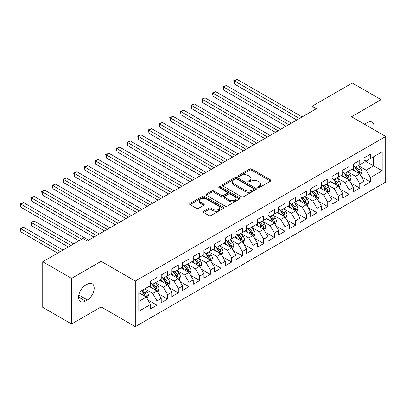 <?xml version="1.0" encoding="UTF-8"?>
<svg xmlns="http://www.w3.org/2000/svg" width="406" height="406" viewBox="0 0 406 406"><rect width="100%" height="100%" fill="white"/><g stroke="black" fill="none" stroke-linecap="round" stroke-linejoin="round"><path stroke-width="0.61" d="M257.957 187.572A1.035 0.599 0 0 0 259.429 187.572L270.558 181.142A1.482 0.858 0 0 0 270.995 180.538A1.482 0.858 0 0 0 270.558 179.934L251.7 169.043A1.482 0.858 0 0 0 249.604 169.043L238.469 175.473A1.035 0.599 0 0 0 238.17 175.894A1.035 0.599 0 0 0 238.469 176.321A1.035 0.599 0 0 0 239.936 176.321L241.377 175.488A4.74 2.735 0 0 1 248.086 175.488L249.654 176.397A4.74 2.735 0 0 1 251.045 178.33A4.74 2.735 0 0 1 249.654 180.264L248.213 181.096A1.035 0.599 0 0 0 247.914 181.523A1.035 0.599 0 0 0 248.213 181.944A1.035 0.599 0 0 0 249.68 181.944L251.121 181.112A4.74 2.735 0 0 1 257.83 181.112L259.398 182.02A4.74 2.735 0 0 1 260.789 183.959A4.74 2.735 0 0 1 259.398 185.892L257.957 186.724A1.035 0.599 0 0 0 257.658 187.146A1.035 0.599 0 0 0 257.957 187.572L257.957 186.724M203.609 211.267A1.482 0.858 0 0 0 203.173 211.871A1.482 0.858 0 0 0 203.609 212.48L208.897 215.53A1.482 0.858 0 0 0 210.993 215.53L223.356 208.395A1.482 0.858 0 0 0 223.792 207.791A1.482 0.858 0 0 0 223.356 207.187L204.497 196.296A1.482 0.858 0 0 0 202.401 196.296L190.038 203.436A1.482 0.858 0 0 0 189.607 204.04A1.482 0.858 0 0 0 190.038 204.644L196.433 208.334A1.482 0.858 0 0 0 198.524 208.334L203.817 205.279A1.482 0.858 0 0 0 204.254 204.675A1.482 0.858 0 0 0 203.817 204.071L200.65 202.239A3.964 2.289 0 0 1 199.488 200.62A3.964 2.289 0 0 1 201.934 198.509A3.964 2.289 0 0 1 206.253 199.006L218.672 206.172A3.964 2.289 0 0 1 219.829 207.791A3.964 2.289 0 0 1 217.383 209.902A3.964 2.289 0 0 1 213.064 209.41L210.993 208.212A1.482 0.858 0 0 0 208.897 208.212L203.609 211.267L203.609 212.48M71.557 278.389L71.557 323.998L101.124 306.926L101.124 261.322L71.557 278.389L42.737 261.753L82.981 238.52L87.249 240.981L316.32 108.732L312.047 106.265L312.047 111.198M101.124 261.322L135.284 281.043L385.7 136.462L385.7 182.071L135.284 326.647L135.284 281.043M381.112 133.813L381.112 99.673L351.54 116.745L385.7 136.462M381.112 99.673L352.291 83.032L312.047 106.265M241.484 196.722A1.482 0.858 0 0 0 243.58 196.722L255.942 189.582A1.482 0.858 0 0 0 256.379 188.978A1.482 0.858 0 0 0 255.942 188.374L237.084 177.483A1.482 0.858 0 0 0 234.988 177.483L222.625 184.623A1.482 0.858 0 0 0 222.189 185.227A1.482 0.858 0 0 0 222.625 185.831L241.484 196.722M219.423 187.795A1.035 0.599 0 0 1 220.478 187.942L239.631 199.001L227.289 206.126A1.482 0.858 0 0 1 225.193 206.126L206.334 195.24L206.334 194.027A1.482 0.858 0 0 0 205.898 194.631A1.482 0.858 0 0 0 206.334 195.24M206.334 194.027L211.622 190.972A1.482 0.858 0 0 1 213.718 190.972L221.366 195.387A1.482 0.858 0 0 0 223.462 195.387L226.974 193.363A1.482 0.858 0 0 0 227.406 192.759A1.482 0.858 0 0 0 226.974 192.155L219.012 187.557A1.035 0.599 0 0 1 218.707 187.13A1.035 0.599 0 0 1 219.347 186.577A1.035 0.599 0 0 1 220.478 186.709L239.652 197.778A1.482 0.858 0 0 1 240.083 198.382A1.482 0.858 0 0 1 239.652 198.991L239.652 197.778M364.03 160.314L373.637 165.861L373.637 156.741L382.178 151.808L370.434 158.589L370.434 154.214L364.03 157.909L364.03 162.288L359.762 164.75L359.762 160.375L353.357 164.075L353.357 168.449L349.089 170.916L349.089 166.536L342.684 170.236L342.684 174.61L338.411 177.077L338.411 172.702L332.007 176.397L332.007 180.771L327.738 183.238L327.738 178.863L321.334 182.563L321.334 186.938L317.066 189.404L317.066 185.024L310.661 188.724L310.661 193.099L306.393 195.565L306.393 191.19L299.988 194.885L299.988 199.26L295.715 201.726L295.715 197.352L289.311 201.051L289.311 205.426L285.042 207.892L285.042 203.513L278.638 207.212L278.638 211.587L274.37 214.053L274.37 209.679L267.965 213.373L267.965 217.748L263.692 220.214L263.692 215.84L257.287 219.539L257.287 223.914L253.019 226.381L253.019 222.001L246.615 225.7L246.615 230.075L242.346 232.542L242.346 228.167L235.942 231.862L235.942 236.236L231.669 238.703L231.669 234.328L225.264 238.028L225.264 242.402L220.996 244.864L220.996 240.489L214.591 244.189L214.591 248.563L210.323 251.03L210.323 246.655L203.919 250.35L203.919 254.724L199.65 257.191L199.65 252.816L193.246 256.516L193.246 260.891L188.973 263.352L188.973 258.977L182.568 262.677L182.568 267.052L178.3 269.518L178.3 265.143L171.895 268.838L171.895 273.213L167.627 275.679L167.627 271.304L161.223 275.004L161.223 279.379L156.949 281.84L156.949 277.465L150.545 281.165L150.545 285.54L138.806 292.32L138.806 311.3L150.545 304.52L146.277 297.126L138.806 292.812M382.178 151.808L382.178 170.789L370.434 177.569L366.166 170.175L358.427 165.704M361.416 176.737L370.434 181.944L370.434 177.569M370.434 181.944L364.03 185.643L364.03 181.269L359.762 183.73L355.494 176.336L347.754 171.87M350.743 182.903L359.762 188.11L359.762 183.73M359.762 188.11L353.357 191.805L353.357 187.43L349.089 189.896L344.816 182.502L337.076 178.031M340.066 189.064L349.089 194.271L349.089 189.896M349.089 194.271L342.684 197.971L342.684 193.591L338.411 196.057L334.143 188.663L326.404 184.192M329.393 195.225L338.411 200.432L338.411 196.057M338.411 200.432L332.007 204.132L332.007 199.757L327.738 202.218L323.47 194.824L315.731 190.358M318.72 201.386L327.738 206.598L327.738 202.218M327.738 206.598L321.334 210.293L321.334 205.918L317.066 208.385L312.793 200.99L305.058 196.519M308.047 207.552L317.066 212.759L317.066 208.385M317.066 212.759L310.661 216.459L310.661 212.079L306.393 214.546L302.12 207.151L294.38 202.68M297.37 213.713L306.393 218.92L306.393 214.546M306.393 218.92L299.988 222.62L299.988 218.245L295.715 220.707L291.447 213.312L283.708 208.846M286.697 219.874L295.715 225.086L295.715 220.707M295.715 225.086L289.311 228.781L289.311 224.406L285.042 226.873L280.774 219.479L273.035 215.007M276.024 226.04L285.042 231.247L285.042 226.873M285.042 231.247L278.638 234.942L278.638 230.567L274.37 233.034L270.097 225.64L262.357 221.168M265.346 232.202L274.37 237.408L274.37 233.034M274.37 237.408L267.965 241.108L267.965 236.734L263.692 239.195L259.424 231.801L251.684 227.335M254.674 238.363L263.692 243.575L263.692 239.195M263.692 243.575L257.287 247.269L257.287 242.895L253.019 245.361L248.751 237.962L241.012 233.496M244.001 244.529L253.019 249.736L253.019 245.361M253.019 249.736L246.615 253.43L246.615 249.056L242.346 251.522L238.073 244.128L230.339 239.657M233.323 250.69L242.346 255.897L242.346 251.522M242.346 255.897L235.942 259.596L235.942 255.222L231.669 257.683L227.401 250.289L219.661 245.823M222.65 256.851L231.669 262.063L231.669 257.683M231.669 262.063L225.264 265.757L225.264 261.383L220.996 263.849L216.728 256.45L208.988 251.984M211.978 263.017L220.996 268.224L220.996 263.849M220.996 268.224L214.591 271.918L214.591 267.544L210.323 270.01L206.055 262.616L198.316 258.145M201.305 269.178L210.323 274.385L210.323 270.01M210.323 274.385L203.919 278.085L203.919 273.71L199.65 276.171L195.377 268.777L187.638 264.311M190.627 275.339L199.65 280.551L199.65 276.171M199.65 280.551L193.246 284.246L193.246 279.871L188.973 282.337L184.705 274.938L176.965 270.472M179.954 281.505L188.973 286.712L188.973 282.337M188.973 286.712L182.568 290.407L182.568 286.032L178.3 288.499L174.032 281.104L166.293 276.633M169.282 287.666L178.3 292.873L178.3 288.499M178.3 292.873L171.895 296.573L171.895 292.198L167.627 294.66L163.354 287.265L155.615 282.799M158.604 293.827L167.627 299.034L167.627 294.66M167.627 299.034L161.223 302.734L161.223 298.359L156.949 300.826L152.681 293.426L144.942 288.96M147.931 299.993L156.949 305.2L156.949 300.826M156.949 305.2L150.545 308.895L150.545 304.52M150.545 283.073L152.681 284.307L156.949 281.84M138.806 301.44L146.277 297.126M161.223 276.912L163.354 278.146L167.627 275.679M152.681 293.426L156.949 290.965L149.053 286.403M161.223 298.359L156.949 290.965M171.895 270.751L174.032 271.984L178.3 269.518M163.354 287.265L167.627 284.799L159.725 280.241M171.895 292.198L167.627 284.799M182.568 264.585L184.705 265.818L188.973 263.352M174.032 281.104L178.3 278.638L170.403 274.075M182.568 286.032L178.3 278.638M193.246 258.424L195.377 259.657L199.65 257.191M184.705 274.938L188.973 272.477L181.076 267.914M193.246 279.871L188.973 272.477M203.919 252.263L206.055 253.496L210.323 251.03M195.377 268.777L199.65 266.311L191.749 261.753M203.919 273.71L199.65 266.311M214.591 246.097L216.728 247.33L220.996 244.864M206.055 262.616L210.323 260.15L202.421 255.587M214.591 267.544L210.323 260.15M225.264 239.936L227.401 241.169L231.669 238.703M216.728 256.45L220.996 253.989L213.099 249.426M225.264 261.383L220.996 253.989M235.942 233.775L238.073 235.008L242.346 232.542M227.401 250.289L231.669 247.822L223.772 243.265M235.942 255.222L231.669 247.822M246.615 227.609L248.751 228.842L253.019 226.381M238.073 244.128L242.346 241.661L234.445 237.099M246.615 249.056L242.346 241.661M257.287 221.448L259.424 222.681L263.692 220.214M248.751 237.962L253.019 235.5L245.122 230.938M257.287 242.895L253.019 235.5M267.965 215.287L270.097 216.52L274.37 214.053M259.424 231.801L263.692 229.334L255.795 224.777M267.965 236.734L263.692 229.334M278.638 209.12L280.774 210.354L285.042 207.892M270.097 225.64L274.37 223.173L266.468 218.611M278.638 230.567L274.37 223.173M289.311 202.959L291.447 204.193L295.715 201.726M280.774 219.479L285.042 217.012L277.141 212.45M289.311 224.406L285.042 217.012M299.988 196.798L302.12 198.032L306.393 195.565M291.447 213.312L295.715 210.846L287.818 206.289M299.988 218.245L295.715 210.846M310.661 190.632L312.793 191.865L317.066 189.404M302.12 207.151L306.393 204.685L298.491 200.122M310.661 212.079L306.393 204.685M321.334 184.471L323.47 185.704L327.738 183.238M312.793 200.99L317.066 198.524L309.164 193.961M321.334 205.918L317.066 198.524M332.007 178.31L334.143 179.543L338.411 177.077M323.47 194.824L327.738 192.358L319.842 187.8M332.007 199.757L327.738 192.358M342.684 172.144L344.816 173.377L349.089 170.916M334.143 188.663L338.411 186.197L330.514 181.639M342.684 193.591L338.411 186.197M353.357 165.983L355.494 167.216L359.762 164.75M344.816 182.502L349.089 180.036L341.187 175.473M353.357 187.43L349.089 180.036M364.03 159.822L366.166 161.055L370.434 158.589M355.494 176.336L359.762 173.869L351.865 169.312M364.03 181.269L359.762 173.869M42.737 261.753L42.737 307.357L71.557 323.998M101.124 306.926L135.284 326.647M366.166 170.175L373.637 165.861L382.178 170.789M373.647 129.504A9.663 5.577 120 0 0 372.063 122.12A9.663 5.577 120 0 0 367.232 122.597L365.314 123.708A9.663 5.577 120 0 0 364.507 124.226M85.433 285.291A9.663 5.577 120 0 0 79.124 293.807A9.663 5.577 120 0 0 80.601 301.546A9.663 5.577 120 0 0 85.433 301.069L87.356 299.963A9.663 5.577 120 0 0 93.669 291.447A9.663 5.577 120 0 0 92.187 283.708A9.663 5.577 120 0 0 87.356 284.185L85.433 285.291M258.373 187.719L259.398 187.125A4.74 2.735 0 0 0 260.789 185.187L260.789 183.959M251.045 178.33L251.045 179.564A4.74 2.735 0 0 1 249.654 181.497L248.629 182.091M270.558 179.934L270.558 181.142L251.7 170.276A1.482 0.858 0 0 0 249.604 170.276L238.885 176.468M255.922 189.592L237.084 178.716A1.482 0.858 0 0 0 234.988 178.716L222.645 185.841M253.324 189.399A1.035 0.599 0 0 0 253.628 188.978A1.035 0.599 0 0 0 253.324 188.551L236.769 178.995A1.035 0.599 0 0 0 235.302 178.995L233.785 179.873A4.74 2.735 0 0 0 232.394 181.807A4.74 2.735 0 0 0 233.785 183.745L245.097 190.277A4.74 2.735 0 0 0 251.806 190.277L253.324 189.399L253.324 190.632A1.035 0.599 0 0 0 253.628 190.211L253.628 188.978M232.394 181.807L232.394 183.04A4.74 2.735 0 0 0 233.785 184.979L233.785 183.745M253.324 190.632L251.806 191.51A4.74 2.735 0 0 1 245.097 191.51L233.785 184.979M206.349 195.25L211.622 192.205L211.622 190.972M227.406 192.759L227.406 193.992A1.482 0.858 0 0 1 226.974 194.596L223.462 196.621A1.482 0.858 0 0 1 221.366 196.621L213.718 192.205A1.482 0.858 0 0 0 211.622 192.205M229.304 199.97A3.964 2.289 0 0 0 233.623 200.468A3.964 2.289 0 0 0 236.069 198.351A3.964 2.289 0 0 0 234.912 196.737L230.537 194.21A1.482 0.858 0 0 0 228.441 194.21L224.929 196.235A1.482 0.858 0 0 0 224.498 196.839A1.482 0.858 0 0 0 224.929 197.448L229.304 199.97L229.304 201.203A3.964 2.289 0 0 0 233.623 201.701A3.964 2.289 0 0 0 236.069 199.585L236.069 198.351M224.498 196.839L224.498 198.072A1.482 0.858 0 0 0 224.929 198.676L224.929 197.448M229.304 201.203L224.929 198.676M219.829 207.791L219.829 209.024A3.964 2.289 0 0 1 217.383 211.135A3.964 2.289 0 0 1 213.064 210.643L210.993 209.445A1.482 0.858 0 0 0 208.897 209.445L203.629 212.49M199.488 200.62L199.488 201.853A3.964 2.289 0 0 0 200.65 203.472L200.65 202.239M203.797 205.289L200.65 203.472M223.336 208.405L204.497 197.529A1.482 0.858 0 0 0 202.401 197.529L190.059 204.654M360.553 175.24L361.873 172.012A3.999 2.309 -120 0 0 360.599 168.607L358.331 165.577M354.717 170.962L352.992 168.657M352.19 169.5L351.992 169.236M234.374 108.625L275.435 132.336L213.023 96.303L213.023 93.223L215.693 91.68L280.774 129.255M359.005 173.438L359.63 172.88L359.716 172.18A3.999 2.309 -120 0 0 358.569 169.774L356.301 166.749M355.006 166.937L357.808 170.677A2.04 1.177 60 0 1 358.178 171.296L359.716 172.18M354.306 166.531L357.29 170.515A3.999 2.309 60 0 1 358.432 172.92L358.513 173.154M299.45 118.471L234.374 80.895L237.038 79.353L302.12 116.928M296.786 120.009L234.374 83.976L234.374 80.895L233.785 80.555L237.038 79.353M234.374 83.976L233.785 80.555M349.876 181.401L351.2 178.173A3.999 2.309 -120 0 0 349.926 174.768L347.658 171.738M344.044 177.123L342.319 174.824M341.512 175.661L341.319 175.402M223.696 114.791L264.763 138.497L202.35 102.464L202.35 99.384L205.02 97.841L270.097 135.416M348.333 179.599L348.952 179.041L349.043 178.346A3.999 2.309 -120 0 0 347.896 175.94L345.628 172.91M344.334 173.098L347.135 176.838A2.04 1.177 60 0 1 347.506 177.458L349.043 178.346M343.628 172.692L346.612 176.676A3.999 2.309 60 0 1 347.759 179.082L347.84 179.315M339.203 187.567L340.527 184.334A3.999 2.309 -120 0 0 339.249 180.929L336.98 177.904M333.367 183.284L331.646 180.985M330.839 181.822L330.641 181.563M213.023 120.952L254.085 144.663L191.673 108.625L191.673 105.545L194.342 104.007L259.424 141.577M337.66 185.76L338.279 185.207L338.365 184.507A3.999 2.309 -120 0 0 337.224 182.101L334.955 179.071M333.661 179.264L336.462 182.999A2.04 1.177 60 0 1 336.833 183.619L338.365 184.507M332.956 178.858L335.94 182.842A3.999 2.309 60 0 1 337.087 185.248L337.168 185.476M288.778 124.632L223.696 87.057L226.365 85.519L291.447 123.089M286.108 126.175L223.696 90.137L223.696 87.057L223.112 86.717L226.365 85.519M223.696 90.137L223.112 86.717M278.105 130.793L212.434 92.883L215.693 91.68M213.023 96.303L212.434 92.883M328.53 193.728L329.85 190.5A3.999 2.309 -120 0 0 328.576 187.09L326.307 184.065M322.694 189.45L320.968 187.146M320.167 187.988L319.969 187.724M202.35 127.114L243.412 150.824L181 114.791L181 111.711L183.669 110.168L248.751 147.743M326.987 191.926L327.606 191.368L327.693 190.668A3.999 2.309 -120 0 0 326.546 188.262L324.277 185.237M322.983 185.425L325.785 189.166A2.04 1.177 60 0 1 326.155 189.785L327.693 190.668M322.283 185.019L325.267 189.003A3.999 2.309 60 0 1 326.414 191.409L326.49 191.642M317.852 199.889L319.177 196.661A3.999 2.309 -120 0 0 317.903 193.256L315.635 190.226M312.021 195.611L310.296 193.312M309.489 194.149L309.296 193.89M191.673 133.28L232.739 156.985L170.327 120.952L170.327 117.872L172.997 116.329L238.073 153.904M316.31 198.087L316.929 197.529L317.02 196.834A3.999 2.309 -120 0 0 315.873 194.428L313.605 191.399M312.31 191.586L315.112 195.327A2.04 1.177 60 0 1 315.482 195.946L317.02 196.834M311.61 191.18L314.594 195.164A3.999 2.309 60 0 1 315.736 197.57L315.817 197.803M267.427 136.959L201.762 99.044L205.02 97.841M202.35 102.464L201.762 99.044M256.754 143.12L191.089 105.205L194.342 104.007M191.673 108.625L191.089 105.205M307.18 206.055L308.504 202.822A3.999 2.309 -120 0 0 307.225 199.417L304.962 196.392M301.348 201.772L299.623 199.473M298.816 200.31L298.618 200.051M181 139.441L222.062 163.151M305.637 204.248L306.256 203.69L306.342 202.995A3.999 2.309 -120 0 0 305.2 200.589L302.932 197.56M301.638 197.752L304.439 201.488A2.04 1.177 60 0 1 304.81 202.107L306.342 202.995M300.932 197.346L303.916 201.33A3.999 2.309 60 0 1 305.063 203.736L305.145 203.964M246.082 149.281L180.411 111.371L183.669 110.168M181 114.791L180.411 111.371M296.507 212.216L297.831 208.988A3.999 2.309 -120 0 0 296.553 205.578L294.284 202.553M290.671 207.938L288.95 205.634M288.143 206.476L287.945 206.212M170.327 145.602L211.389 169.312L148.977 133.28L148.977 130.199L151.646 128.656L216.728 166.232M294.964 210.415L295.583 209.856L295.669 209.156A3.999 2.309 -120 0 0 294.523 206.75L292.259 203.726M290.965 203.913L293.761 207.654A2.04 1.177 60 0 1 294.132 208.273L295.669 209.156M290.26 203.507L293.244 207.491A3.999 2.309 60 0 1 294.391 209.897L294.472 210.13M235.409 155.447L169.738 117.532L172.997 116.329M170.327 120.952L169.738 117.532M285.834 218.377L287.154 215.15A3.999 2.309 -120 0 0 285.88 211.744L283.611 208.714M279.998 214.099L278.272 211.795M277.465 212.637L277.273 212.379M159.654 151.768L200.716 175.473L138.304 139.441L138.304 136.36L140.973 134.817L206.055 172.393M284.286 216.576L284.91 216.017L284.997 215.322A3.999 2.309 -120 0 0 283.85 212.917L281.581 209.887M280.287 210.075L283.089 213.815A2.04 1.177 60 0 1 283.459 214.434L284.997 215.322M279.587 209.669L282.571 213.652A3.999 2.309 60 0 1 283.713 216.058L283.794 216.291M275.156 224.543L276.481 221.311A3.999 2.309 -120 0 0 275.202 217.905L272.939 214.881M269.325 220.26L267.6 217.961M266.793 218.798L266.6 218.54M148.977 157.929L190.044 181.639L127.631 145.602L127.631 142.521L130.296 140.983L195.377 178.554M273.614 222.737L274.233 222.178L274.319 221.483A3.999 2.309 -120 0 0 273.177 219.078L270.909 216.048M269.614 216.241L272.416 219.976A2.04 1.177 60 0 1 272.786 220.595L274.319 221.483M268.909 215.835L271.893 219.819A3.999 2.309 60 0 1 273.04 222.224L273.121 222.452M264.484 230.704L265.808 227.477A3.999 2.309 -120 0 0 264.529 224.066L262.261 221.042M258.647 226.426L256.927 224.122M256.12 224.965L255.922 224.701M138.304 164.09L179.366 187.8L116.953 151.768L116.953 148.682L119.623 147.145L184.705 184.72M262.941 228.903L263.56 228.345L263.646 227.644A3.999 2.309 -120 0 0 262.504 225.239L260.236 222.214M258.942 222.402L261.743 226.142A2.04 1.177 60 0 1 262.114 226.761L263.646 227.644M258.236 221.996L261.22 225.98A3.999 2.309 60 0 1 262.367 228.385L262.449 228.619M253.811 236.865L255.13 233.638A3.999 2.309 -120 0 0 253.857 230.232L251.588 227.203M247.975 232.587L246.249 230.283M245.447 231.126L245.249 230.862M127.631 170.256L168.693 193.961L106.281 157.929L106.281 154.848L108.95 153.306L174.032 190.881M252.263 235.064L252.887 234.506L252.974 233.81A3.999 2.309 -120 0 0 251.827 231.4L249.558 228.375M248.264 228.563L251.065 232.303A2.04 1.177 60 0 1 251.436 232.922L252.974 233.81M247.564 228.157L250.548 232.141A3.999 2.309 60 0 1 251.69 234.546L251.771 234.78M243.133 243.032L244.458 239.799A3.999 2.309 -120 0 0 243.184 236.393L240.915 233.369M237.302 238.748L235.576 236.449M234.769 237.287L234.577 237.028M116.953 176.417L158.02 200.122L95.608 164.09L95.608 161.009L98.277 159.472L163.354 197.042M241.59 241.225L242.209 240.667L242.301 239.971A3.999 2.309 -120 0 0 241.154 237.566L238.885 234.536M237.591 234.729L240.393 238.464A2.04 1.177 60 0 1 240.763 239.083L242.301 239.971M236.886 234.318L239.875 238.307A3.999 2.309 60 0 1 241.017 240.712L241.098 240.941M232.46 249.193L233.785 245.965A3.999 2.309 -120 0 0 232.506 242.555L230.238 239.53M226.624 244.914L224.904 242.61M224.097 243.453L223.899 243.189M106.281 182.578L147.342 206.289L84.93 170.256L84.93 167.17L87.6 165.633L152.681 203.208M230.918 247.391L231.537 246.833L231.623 246.132A3.999 2.309 -120 0 0 230.481 243.727L228.213 240.702M226.918 240.89L229.72 244.63A2.04 1.177 60 0 1 230.09 245.249L231.623 246.132M226.213 240.484L229.197 244.468A3.999 2.309 60 0 1 230.344 246.873L230.425 247.107M221.788 255.354L223.112 252.126A3.999 2.309 -120 0 0 221.833 248.721L219.565 245.691M215.951 251.075L214.231 248.771M213.424 249.614L213.226 249.35M95.608 188.744L136.67 212.45L74.257 176.417L74.257 173.337L76.927 171.794L142.009 209.369M220.245 253.552L220.864 252.994L220.95 252.299A3.999 2.309 -120 0 0 219.803 249.888L217.54 246.863M216.246 247.051L219.042 250.791A2.04 1.177 60 0 1 219.413 251.41L220.95 252.299M215.54 246.645L218.524 250.629A3.999 2.309 60 0 1 219.671 253.034L219.753 253.268M224.731 161.608L159.654 124.033L162.319 122.495L227.401 160.065M222.062 163.146L159.654 127.114L159.654 124.033L159.066 123.693L162.319 122.495M159.654 127.114L159.066 123.693M214.058 167.769L148.393 129.859L151.646 128.656M148.977 133.28L148.393 129.859M203.386 173.935L137.715 136.02L140.973 134.817M138.304 139.441L137.715 136.02M192.708 180.097L127.042 142.181L130.296 140.983M127.631 145.602L127.042 142.181M182.035 186.258L116.37 148.347L119.623 147.145M116.953 151.768L116.37 148.347M171.362 192.424L105.692 154.508L108.95 153.306M106.281 157.929L105.692 154.508M160.69 198.585L95.019 160.669L98.277 159.472M95.608 164.09L95.019 160.669M211.115 261.52L212.434 258.287A3.999 2.309 -120 0 0 211.161 254.882L208.892 251.857M205.279 257.237L203.553 254.938M202.746 255.775L202.553 255.516M84.93 194.905L125.997 218.611L63.585 182.578L63.585 179.498L66.254 177.96L131.331 215.53M209.567 259.713L210.186 259.155L210.278 258.46A3.999 2.309 -120 0 0 209.131 256.054L206.862 253.024M205.568 253.217L208.369 256.952A2.04 1.177 60 0 1 208.74 257.571L210.278 258.46M204.868 252.806L207.852 256.795A3.999 2.309 60 0 1 208.994 259.201L209.075 259.429M150.012 204.746L84.346 166.836L87.6 165.633M84.93 170.256L84.346 166.836M200.437 267.681L201.762 264.453A3.999 2.309 -120 0 0 200.483 261.043L198.219 258.018M194.606 263.403L192.88 261.099M192.074 261.941L191.876 261.677M74.257 201.066L115.319 224.777L52.912 188.744L52.912 185.659L55.576 184.121L120.658 221.696M198.894 265.879L199.513 265.321L199.6 264.621A3.999 2.309 -120 0 0 198.458 262.215L196.189 259.19M194.895 259.378L197.697 263.118A2.04 1.177 60 0 1 198.067 263.733L199.6 264.621M194.19 258.972L197.174 262.956A3.999 2.309 60 0 1 198.321 265.362L198.402 265.595M139.339 210.912L73.669 172.997L76.927 171.794M74.257 176.417L73.669 172.997M189.764 273.842L191.089 270.614A3.999 2.309 -120 0 0 189.81 267.209L187.542 264.179M183.928 269.564L182.208 267.26M181.401 268.102L181.203 267.838M63.585 207.233L104.646 230.938L42.234 194.905L42.234 191.825L44.904 190.282L109.985 227.857M188.222 272.04L188.841 271.482L188.927 270.787A3.999 2.309 -120 0 0 187.78 268.376L185.517 265.351M184.222 265.539L187.019 269.279A2.04 1.177 60 0 1 187.389 269.899L188.927 270.787M183.517 265.133L186.501 269.117A3.999 2.309 60 0 1 187.648 271.523L187.729 271.756M128.666 217.073L62.996 179.158L66.254 177.96M63.585 182.578L62.996 179.158M179.092 280.008L180.411 276.775A3.999 2.309 -120 0 0 179.137 273.37L176.869 270.345M173.255 275.725L171.53 273.426M170.728 274.263L170.53 274.004M52.912 213.394L93.974 237.099L31.561 201.066L31.561 197.986L34.231 196.448L99.313 234.018M177.544 278.201L178.168 277.643L178.254 276.948A3.999 2.309 -120 0 0 177.107 274.542L174.839 271.512M173.545 271.7L176.346 275.441A2.04 1.177 60 0 1 176.717 276.06L178.254 276.948M172.844 271.294L175.828 275.278A3.999 2.309 60 0 1 176.97 277.689L177.052 277.917M117.989 223.234L52.323 185.324L55.576 184.121M52.912 188.744L52.323 185.324M168.414 286.169L169.738 282.941A3.999 2.309 -120 0 0 168.465 279.531L166.196 276.506M162.583 281.886L160.857 279.587M160.05 280.429L159.857 280.165M42.234 219.555L79.028 240.799L20.889 207.233L20.889 204.147L23.558 202.609L88.635 240.185M166.871 284.367L167.49 283.809L167.582 283.109A3.999 2.309 -120 0 0 166.435 280.703L164.166 277.679M162.872 277.866L165.673 281.602A2.04 1.177 60 0 1 166.044 282.221L167.582 283.109M162.167 277.46L165.151 281.444A3.999 2.309 60 0 1 166.298 283.85L166.379 284.083M107.316 229.4L41.651 191.485L44.904 190.282M42.234 194.905L41.651 191.485M157.741 292.33L159.066 289.102A3.999 2.309 -120 0 0 157.787 285.697L155.518 282.667M151.905 288.052L150.184 285.748M149.378 286.59L149.18 286.326M73.694 243.879L34.231 221.097L31.561 222.635L31.561 225.721L68.355 246.96M156.198 290.529L156.817 289.97L156.904 289.275A3.999 2.309 -120 0 0 155.762 286.864L153.493 283.84M152.199 284.027L155.001 287.768A2.04 1.177 60 0 1 155.371 288.387L156.904 289.275M151.494 283.621L154.478 287.605A3.999 2.309 60 0 1 155.625 290.011L155.706 290.244M31.561 225.721L30.973 222.3L71.025 245.422M30.973 222.3L34.231 221.097M96.643 235.561L30.973 197.646L34.231 196.448M31.561 201.066L30.973 197.646M147.068 298.496L148.388 295.263A3.999 2.309 -120 0 0 147.114 291.858L144.846 288.833M141.232 294.213L139.507 291.914M63.016 250.045L23.558 227.258L20.889 228.801L20.889 231.882L57.682 253.126M145.526 296.69L146.145 296.131L146.231 295.436A3.999 2.309 -120 0 0 145.084 293.03L142.816 290.001M141.816 290.579L144.323 293.929A2.04 1.177 60 0 1 144.693 294.548L146.231 295.436M141.537 290.742L143.805 293.766A3.999 2.309 60 0 1 144.952 296.177L145.028 296.405M20.889 231.882L20.3 228.461L60.347 251.583M20.3 228.461L23.558 227.258M81.697 239.256L20.3 203.812L23.558 202.609M20.889 207.233L20.3 203.812M259.398 187.125L259.398 185.892M248.213 181.944L248.213 181.096M249.654 181.497L249.654 180.264M238.469 176.321L238.469 175.473M249.604 170.276L249.604 169.043M251.7 170.276L251.7 169.043M222.625 185.831L222.625 184.623M234.988 178.716L234.988 177.483M237.084 178.716L237.084 177.483M255.942 189.582L255.942 188.374M245.097 191.51L245.097 190.277M251.806 191.51L251.806 190.277M213.718 192.205L213.718 190.972M221.366 196.621L221.366 195.387M223.462 196.621L223.462 195.387M226.974 194.596L226.974 193.363M220.478 187.942L220.478 186.709M208.897 209.445L208.897 208.212M210.993 209.445L210.993 208.212M213.064 210.643L213.064 209.41M203.817 205.279L203.817 204.071M190.038 204.644L190.038 203.436M202.401 197.529L202.401 196.296M204.497 197.529L204.497 196.296M223.356 208.395L223.356 207.187M78.602 297.126L85.433 301.069M78.82 295.03L87.356 299.963M359.259 173.58L361.847 172.088M358.569 169.774L360.599 168.607M355.615 171.479L357.29 170.515M348.587 179.746L351.175 178.249M347.896 175.94L349.926 174.768M344.943 177.64L346.612 176.676M337.914 185.907L340.502 184.415M337.224 182.101L339.249 180.929M334.27 183.806L335.94 182.842M327.236 192.068L329.824 190.576M326.546 188.262L328.576 187.09M323.597 189.967L325.267 189.003M316.563 198.235L319.152 196.737M315.873 194.428L317.903 193.256M312.919 196.128L314.594 195.164M305.891 204.396L308.479 202.904M305.2 200.589L307.225 199.417M302.247 202.295L303.916 201.33M295.213 210.557L297.801 209.065M294.523 206.75L296.553 205.578M291.574 208.456L293.244 207.491M284.54 216.723L287.128 215.226M283.85 212.917L285.88 211.744M280.896 214.617L282.571 213.652M273.867 222.884L276.456 221.392M273.177 219.078L275.202 217.905M270.223 220.783L271.893 219.819M263.19 229.045L265.783 227.553M262.504 225.239L264.529 224.066M259.551 226.944L261.22 225.98M252.517 235.211L255.105 233.714M251.827 231.4L253.857 230.232M248.878 233.105L250.548 232.141M241.844 241.372L244.432 239.88M241.154 237.566L243.184 236.393M238.2 239.271L239.875 238.307M231.171 247.533L233.76 246.041M230.481 243.727L232.506 242.555M227.527 245.432L229.197 244.468M220.494 253.699L223.082 252.202M219.803 249.888L221.833 248.721M216.855 251.593L218.524 250.629M209.821 259.86L212.409 258.368M209.131 256.054L211.161 254.882M206.177 257.759L207.852 256.795M199.148 266.021L201.736 264.529M198.458 262.215L200.483 261.043M195.504 263.92L197.174 262.956M188.47 272.187L191.059 270.69M187.78 268.376L189.81 267.209M184.831 270.081L186.501 269.117M177.798 278.349L180.386 276.851M177.107 274.542L179.137 273.37M174.154 276.247L175.828 275.278M167.125 284.51L169.713 283.018M166.435 280.703L168.465 279.531M163.481 282.409L165.151 281.444M156.452 290.676L159.04 289.179M155.762 286.864L157.787 285.697M152.808 288.57L154.478 287.605M145.774 296.837L148.363 295.34M145.084 293.03L147.114 291.858M142.136 294.736L143.805 293.766"/></g></svg>
